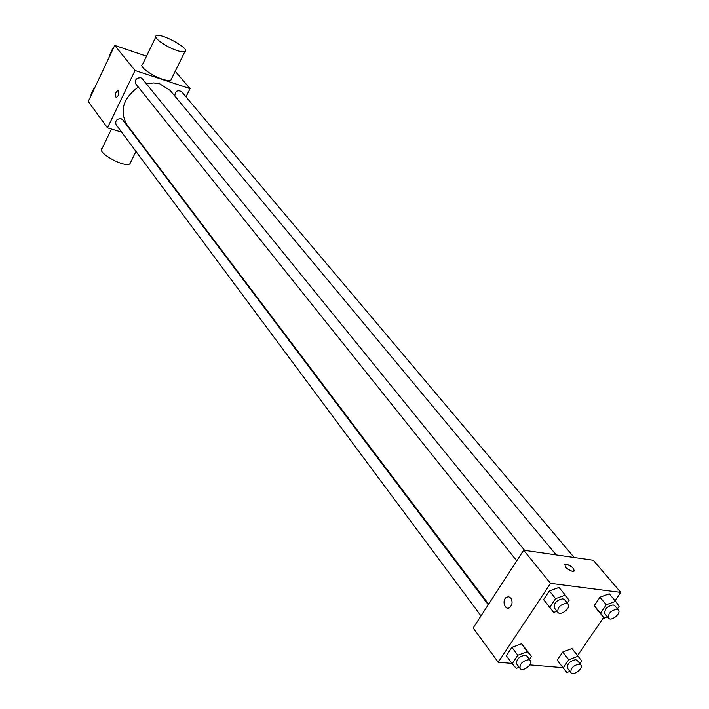 <?xml version="1.0" encoding="UTF-8"?>
<svg xmlns="http://www.w3.org/2000/svg" width="709" height="709" viewBox="0 0 709 709"><rect width="100%" height="100%" fill="white"/><g stroke="black" fill="none" stroke-linecap="round" stroke-linejoin="round"><path stroke-width="1.06" d="M105.357 65.237L101.547 73.319M121.611 132.096L107.502 127.842L88.244 101.502L114.716 45.411L146.524 56.162M107.502 127.842L135.02 70.483L114.716 45.411M118.545 90.885C119.28 93.907 118.509 96.114 116.232 97.496C114.566 95.121 115.115 92.799 117.88 90.53L118.545 90.885L117.88 90.53C115.115 92.799 114.566 95.13 116.232 97.496M556.211 554.908L170.16 90.433L159.755 83.822L153.738 82.935L146.346 83.786M138.317 87.065C123.091 98.241 119.289 110.781 126.911 124.687L488.634 604.157M135.703 136.332L134.985 136.119M135.02 70.483L190.047 88.634L185.98 96.858M488.244 604.742L122.648 119.75L121.071 118.669C116.684 118.775 115.018 120.76 116.072 124.633L481.003 615.899M524.598 550.361L142.27 78.752L140.799 77.751C136.279 77.857 134.621 79.922 135.827 83.946L516.764 560.837M174.839 96.07C175.026 91.266 177.25 89.751 181.495 91.541L574.175 557.496M190.047 88.634L175.22 71.281M171.498 78.876L170.834 80.241C169.389 80.888 166.615 80.551 162.512 79.231C151.522 75.783 138.432 66.052 142.536 64.439L155.758 36.948M176.576 50.374C165.587 46.75 152.329 37.098 156.352 35.716C161.244 32.676 191.138 49.329 184.854 51.606C183.445 52.174 180.689 51.757 176.576 50.374M111.473 129.038L102.22 148.287C95.493 151.859 124.5 168.148 129.907 163.832L130.704 162.201M512.013 663.402L498.232 662.25L473.169 627.961L523.65 550.219L593.282 560.252L620.756 592.396L615.084 600.691M498.232 662.25L550.512 583.374L523.65 550.219M510.834 598.104C512.713 601.48 512.421 604.555 509.931 607.321C505.393 611.264 501.485 600.789 506.199 597.412L508.628 596.703L510.834 598.104L508.628 596.703L506.199 597.412M557.203 660.185L562.742 652.032L571.986 648.549L562.742 652.032L557.203 660.185L563.185 667.931L568.769 659.751L578.048 656.233L581.681 660.885L579.82 663.597M547.543 604.688L543.608 599.584L549.351 590.925L559.029 587.442L549.351 590.925L543.608 599.584L553.702 612.434L549.776 607.338L555.564 598.653L565.286 595.135L569.141 600.284L567.297 603.031M562.99 667.674L529.853 664.9M603.589 617.495L577.543 655.586M550.512 583.374L620.756 592.396M506.332 655.728L511.898 647.344L521.514 643.781L525.502 648.593L521.514 643.781L511.898 647.344L506.332 655.728L512.199 663.668L517.818 655.249L527.469 651.651L531.449 656.454L529.463 659.414M597.855 610.564L594.257 605.628L599.965 597.217L609.261 593.814L599.965 597.217L594.257 605.628L604.112 618.133L600.532 613.196L606.284 604.759L615.616 601.321L619.125 606.31L617.415 608.809M572.553 571.454C566.19 568.795 563.93 566.34 565.764 564.089C572.323 566.323 574.804 568.795 573.209 571.489L572.553 571.454M564.745 564.559L565.764 564.098C570.825 565.383 573.643 567.696 574.228 571.029M509.939 607.321C505.393 611.264 501.485 600.789 506.208 597.412M607.471 616.883L604.112 618.133M618.416 609.997L614.765 605.672L613.17 604.883C607.099 606.222 604.343 609.191 604.91 613.799L608.535 618.151C611.185 621.82 621.563 613.267 618.416 609.997L616.821 609.226C610.741 610.573 607.976 613.542 608.535 618.151M600.532 613.196L594.257 605.628M606.284 604.759L599.965 597.217M615.616 601.321L609.261 593.814M569.912 671.379L566.899 672.531L563.185 667.931M580.875 664.936L577.401 660.513L575.681 659.689C569.77 661.018 567.049 663.881 567.501 668.268L570.949 672.717C573.404 676.368 583.817 668.206 580.875 664.936L579.164 664.12C573.244 665.467 570.506 668.33 570.949 672.717M568.769 659.751L562.742 652.032M578.048 656.233L571.986 648.549M557.008 611.229L553.702 612.434M568.184 604.112L564.586 599.681L562.831 598.804C556.565 600.106 553.738 603.137 554.349 607.897L557.912 612.354C560.651 616.281 571.436 607.64 568.184 604.112L566.42 603.235C560.145 604.555 557.309 607.595 557.912 612.354M549.776 607.338L543.608 599.584M555.564 598.653L549.351 590.925M565.286 595.135L559.029 587.442M519.192 667.311L516.249 668.41L512.199 663.668M530.403 660.664L526.982 656.126L525.094 655.205C519.015 656.507 516.214 659.423 516.693 663.943L520.078 668.507C522.595 672.407 533.434 664.182 530.403 660.664L528.515 659.742C522.418 661.063 519.608 663.979 520.078 668.507M517.818 655.249L511.898 647.344M527.469 651.651L521.514 643.781M531.449 656.454L525.502 648.593M109.824 54.549L110.187 55.001L109.824 54.549L112.704 48.442L113.343 48.318M113.068 48.894L112.704 48.442M91.355 94.909L91.009 94.43L93.836 88.448L94.465 88.315M94.182 88.917L93.836 88.448M170.834 80.241L184.854 51.606M140.355 142.5L140.134 142.943M135.977 151.434L129.907 163.832"/></g></svg>
